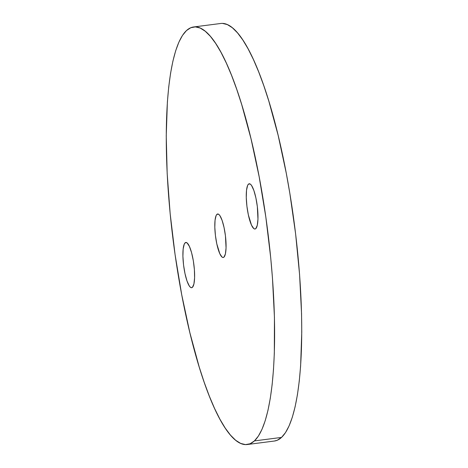 <?xml version="1.0" encoding="UTF-8"?>
<svg xmlns="http://www.w3.org/2000/svg" width="468" height="468" viewBox="0 0 468 468"><rect width="100%" height="100%" fill="white"/><g stroke="black" fill="none" stroke-linecap="round" stroke-linejoin="round"><path stroke-width="0.7" d="M216.9 214.373A21.926 4.949 82.7 0 1 217.643 213.993A21.926 4.949 82.7 0 1 225.108 233.38A21.926 4.949 82.7 0 1 223.979 257.113L223.055 257.499L222.025 257.049L219.831 253.738L216.813 243.91L215.432 235.568L214.818 227.261L215.052 220.235L216.111 215.578L216.9 214.373L217.831 213.987L218.854 214.438L219.942 215.707L222.136 220.481L224.067 227.577L225.447 235.913L226.056 247.97L225.395 253.925L223.979 257.113A21.926 4.949 82.7 0 1 223.236 257.488A21.926 4.949 82.7 0 1 215.771 238.101A21.926 4.949 82.7 0 1 216.9 214.373L218.462 214.168L216.9 214.373M185.076 242.863A22.803 5.142 82.7 0 1 185.854 242.471A22.803 5.142 82.7 0 1 193.612 262.636A22.803 5.142 82.7 0 1 192.436 287.317L191.476 287.715L190.406 287.247L189.277 285.925L186.995 280.964L184.989 273.581L183.55 264.911L182.912 256.265L183.158 248.964L184.257 244.115L185.076 242.863L186.042 242.465L187.112 242.933L189.394 246.379L191.576 252.667L193.337 260.851L194.395 269.679L194.594 277.811L193.91 284L192.436 287.317A22.803 5.142 82.7 0 1 191.664 287.709A22.803 5.142 82.7 0 1 183.906 267.544A22.803 5.142 82.7 0 1 185.076 242.863L186.697 242.652L185.076 242.863M248.444 184.17A22.803 5.142 82.7 0 1 249.216 183.778A22.803 5.142 82.7 0 1 256.979 203.943A22.803 5.142 82.7 0 1 255.803 228.624L254.838 229.022L253.773 228.554L251.486 225.108L248.35 214.888L246.917 206.218L246.273 197.572L246.519 190.271L247.619 185.422L248.444 184.17L249.409 183.766L250.474 184.24L251.603 185.562L253.884 190.523L255.891 197.9L257.33 206.575L257.962 219.112L257.271 225.307L255.803 228.624A22.803 5.142 82.7 0 1 255.031 229.01A22.803 5.142 82.7 0 1 247.268 208.851A22.803 5.142 82.7 0 1 248.444 184.17L250.064 183.959L248.444 184.17M247.268 444.518L274.383 441.031A210.495 47.49 -97.3 0 0 281.525 437.422L254.405 440.909A210.495 47.49 82.7 0 1 247.268 444.518A210.495 47.49 82.7 0 1 175.629 258.406A210.495 47.49 82.7 0 1 186.475 30.578A210.495 47.49 82.7 0 1 193.617 26.968A210.495 47.49 82.7 0 1 265.257 213.08A210.495 47.49 82.7 0 1 254.405 440.909L281.525 437.422L285.503 432.602L289.113 425.845L292.325 417.228L295.103 406.832L297.426 394.752L299.268 381.11L300.614 366.029L301.761 332.169L301.556 313.706L299.584 274.622L295.618 233.906L289.803 193.126L286.27 173.207L278.127 135.258L268.802 101.035L263.812 85.738L258.664 71.856L253.41 59.512L248.104 48.836L242.787 39.926L237.516 32.871L232.344 27.735L227.319 24.57L222.487 23.4M274.33 441.043L277.22 440.271L281.525 437.422A210.495 47.49 -97.3 0 0 292.371 209.594A210.495 47.49 -97.3 0 0 220.732 23.482L193.617 26.968M254.405 440.909L258.383 436.082L261.992 429.331L265.204 420.714L267.983 410.319L270.305 398.239L272.148 384.591L273.493 369.515L274.33 353.147L274.435 317.193L272.464 278.103L270.726 257.856L265.806 216.912L259.149 176.693L251.006 138.739L241.687 104.516L236.691 89.224L231.549 75.336L226.296 62.999L220.984 52.322L215.666 43.413L210.401 36.358L205.224 31.221L200.199 28.051L195.367 26.887L190.78 27.729L186.475 30.578L182.497 35.398L178.887 42.155L175.675 50.772L172.897 61.168L170.574 73.248L168.732 86.89L167.386 101.971L166.239 135.831L167.175 173.534L170.159 213.63L175.073 254.574L181.73 294.793L189.873 332.742L199.198 366.965L204.188 382.262L209.336 396.144L214.59 408.488L219.896 419.164L225.213 428.074L230.484 435.129L235.656 440.265L240.681 443.43L245.513 444.6L250.099 443.758L254.405 440.909"/></g></svg>
